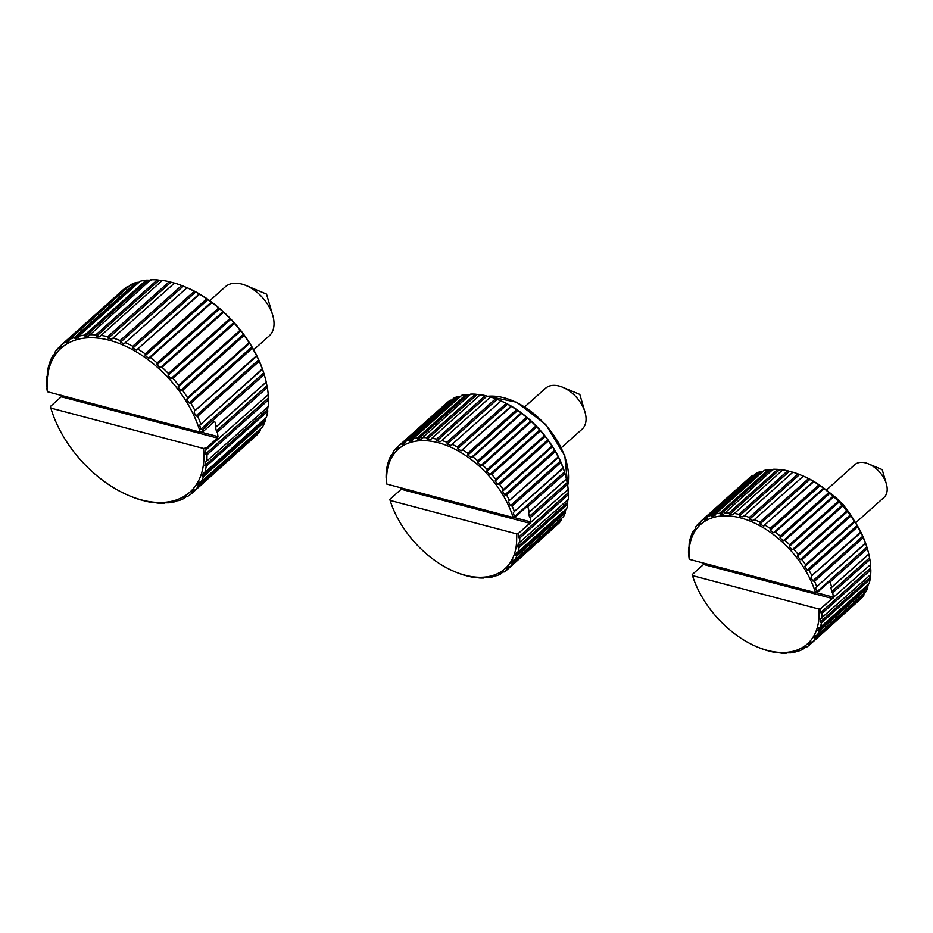 <?xml version="1.0" encoding="UTF-8"?>
<svg xmlns="http://www.w3.org/2000/svg" width="933" height="933" viewBox="0 0 933 933"><rect width="100%" height="100%" fill="white"/><g stroke="black" fill="none" stroke-linecap="round" stroke-linejoin="round"><path stroke-width="1.4" d="M733.886 513.873L782.74 469.894A82.314 51.187 48.2 0 1 787.685 470.803L738.971 514.34L739.391 515.972L789.353 471.328L792.84 472.261L742.89 516.894L792.91 472.191A82.314 51.187 48.2 0 1 798.018 473.929L749.316 517.453L749.619 519.191L799.569 474.547L803.36 476.145A82.314 51.187 48.2 0 1 808.503 478.664L813.471 481.358L763.509 525.99L813.821 481.661A82.314 51.187 48.2 0 1 818.882 484.903L823.582 488.099L773.632 532.731L775.335 532.137L824.037 488.612L823.582 488.099L824.037 488.612A82.314 51.187 48.2 0 1 828.889 492.484L833.227 496.088L783.277 540.732L785.05 540.324L833.764 496.799L833.227 496.088L833.764 496.799A82.314 51.187 48.2 0 1 838.277 501.219L842.172 505.138L792.222 549.782L794.053 549.572L842.756 506.048L842.172 505.138M842.756 506.048A82.314 51.187 48.2 0 1 846.826 510.899L847.549 511.541L846.826 510.899L798.042 554.494M794.053 549.572A82.314 51.187 -131.8 0 1 798.123 554.424L797.598 556.173L847.549 511.541L850.196 515.016L800.246 559.66L802.088 559.648L850.791 516.112L850.196 515.016M850.791 516.112A82.314 51.187 48.2 0 1 854.325 521.279L854.861 521.827L854.325 521.279L805.342 565.013M802.088 559.648A82.314 51.187 -131.8 0 1 805.622 564.815L804.899 566.471L854.861 521.827L857.089 525.489L807.138 570.133L808.969 570.285L857.684 526.76L857.089 525.489M857.684 526.76A82.314 51.187 48.2 0 1 860.588 532.113L811.395 575.964M808.969 570.285A82.314 51.187 -131.8 0 1 811.873 575.638L860.926 532.545L862.698 536.288L812.748 580.932L814.544 581.247L863.247 537.723L862.698 536.288M863.247 537.723A82.314 51.187 48.2 0 1 865.451 543.134L816.748 586.659L865.602 543.426L866.874 547.158L816.923 591.79L817.483 592.268L828.842 582.122L829.962 582.145L828.842 582.122M801.89 475.492A80.436 50.02 48.2 0 1 802.123 475.597A80.436 50.02 48.2 0 1 867.293 548.522L867.655 549.724A82.314 51.187 48.2 0 0 867.352 548.721L866.874 547.158M867.655 549.724A82.314 51.187 48.2 0 1 868.798 554.05L869.521 557.817L831.723 591.592A1.096 0.688 -131.8 0 0 832.726 592.712A82.314 51.187 48.2 0 1 833.321 597.167L816.037 592.595M703.272 563.684L703.552 564.453L832.131 598.45L870.559 564.617A82.314 51.187 48.2 0 0 869.894 559.497L869.521 557.817M870.384 564.57L870.571 568.01L820.608 612.654L822.113 613.308L870.827 569.783L870.571 568.01M870.827 569.783A82.314 51.187 48.2 0 1 870.676 574.565L821.215 618.252M870.372 574.331L869.988 577.504L820.037 622.136L821.39 622.847L870.104 579.311L869.988 577.504M870.104 579.311A82.314 51.187 48.2 0 1 869.148 583.65L820.445 627.174L819.279 627.408M868.366 584.35L867.807 586.029L817.844 630.673L819.046 631.396L867.748 587.872L867.807 586.029M867.748 587.872A82.314 51.187 48.2 0 1 866.022 591.65L817.32 635.175L815.804 635.431M863.841 595.242L864.063 593.411L814.101 638.044L815.127 638.767L863.841 595.242A82.314 51.187 48.2 0 1 861.369 598.356L812.666 641.881L810.847 642.161L808.899 644.085L809.739 644.761L858.442 600.98M700.87 521.547L697.942 524.159L698.502 524.999L700.461 523.075L700.87 521.29L749.572 477.766A82.314 51.187 48.2 0 1 752.721 475.364L754.552 475.282M707.156 518.398L707.599 516.812L756.301 473.288A82.314 51.187 48.2 0 1 760.045 471.69L763.147 471.398M715.11 515.238L715.506 513.978L764.209 470.442A82.314 51.187 48.2 0 1 768.454 469.672L773.364 469.684M724.101 513.71L773.095 469.299A82.314 51.187 48.2 0 1 777.749 469.381L782.834 470.127M789.353 471.328L787.685 470.803M799.569 474.547L798.018 473.929M803.36 476.145L753.176 520.672L803.36 476.145M855.701 522.737L884.006 497.441A21.949 13.645 -131.8 0 0 886.35 483.807A21.949 13.645 -131.8 0 0 868.565 463.911A21.949 13.645 -131.8 0 0 854.756 464.716L826.451 490M739.391 515.972L742.89 516.894L744.207 515.716A82.314 51.187 -131.8 0 1 749.316 517.453M833.157 598.041L833.321 597.167M831.723 591.592L830.988 587.965L868.786 554.19M828.737 582.215L830.393 582.647A82.314 51.187 48.2 0 1 831.63 587.265A1.096 0.688 -131.8 0 0 830.988 587.965M830.393 582.647L829.962 582.145L867.352 548.721M777.749 469.381L729.046 512.905L729.548 514.421L733.42 514.538M768.454 469.672L719.751 513.197L720.323 514.573L723.763 514.153M760.045 471.69L711.343 515.214L711.937 516.427L714.911 515.471M752.721 475.364L704.007 518.9L704.602 519.926L707.074 518.48M690.945 538.166L690.163 538.866L691.551 534.644A82.314 51.187 -131.8 0 1 693.289 530.865L693.79 531.507L693.289 530.865L695.248 529.128L695.47 527.285A82.314 51.187 -131.8 0 1 697.942 524.159M688.997 547.624L689.207 543.204A82.314 51.187 -131.8 0 1 690.163 538.866L690.572 539.297M689.207 559.299L815.535 592.7A80.11 49.822 48.2 0 0 740.662 517.932A80.11 49.822 48.2 0 0 689.207 559.299L688.484 552.733A82.314 51.187 -131.8 0 1 688.636 547.951L688.939 548.184M832.131 598.45L820.783 608.596L818.836 609.039A80.11 49.822 48.2 0 1 756.978 646.837A80.11 49.822 48.2 0 1 692.508 575.626L692.193 574.6L703.552 564.453M776.781 652.435L776.571 652.622A82.314 51.187 -131.8 0 1 771.626 651.712L766.401 650.324A82.314 51.187 -131.8 0 1 761.293 648.587L757.328 646.977M776.478 652.389L781.562 653.135A82.314 51.187 -131.8 0 0 786.216 653.217L786.694 652.785M785.948 652.832L790.846 652.843A82.314 51.187 -131.8 0 0 795.103 652.074L796.164 651.117M794.648 651.561L799.266 650.837A82.314 51.187 -131.8 0 0 803.01 649.228L805.424 647.07M802.357 648.622L803.01 649.228L802.357 648.622L804.747 647.234L806.59 647.152A82.314 51.187 -131.8 0 0 809.739 644.761M815.664 635.536L814.101 638.044M818.952 627.617L817.844 630.673M820.655 618.579L820.037 622.136M820.783 608.596L832.994 597.995M831.63 587.265L868.798 554.05M869.894 559.497L832.726 592.712M814.544 581.247A82.314 51.187 -131.8 0 1 816.748 586.659L815.652 588.058L816.923 591.79M792.222 549.782L789.236 546.551L789.575 544.744L838.277 501.219M784.921 540.464L785.05 540.324A82.314 51.187 -131.8 0 1 789.575 544.744M783.277 540.732L780.023 537.851L780.175 536.009L828.889 492.484M775.043 532.451L775.335 532.137A82.314 51.187 -131.8 0 1 780.175 536.009M773.632 532.731L770.192 530.271L770.168 528.428L818.882 484.903M764.687 525.711L765.107 525.197A82.314 51.187 -131.8 0 1 770.168 528.428M763.509 525.99L759.963 523.996L759.8 522.2L808.503 478.664M749.619 519.191L753.176 520.672L754.657 519.681A82.314 51.187 -131.8 0 1 759.8 522.2M800.246 559.66L797.598 556.173M807.138 570.133L804.899 566.471M812.748 580.932L810.975 577.189M820.608 612.654L820.434 609.214M695.248 529.116L693.79 531.507M812.666 641.881A82.314 51.187 -131.8 0 0 815.127 638.767M817.32 635.175A82.314 51.187 -131.8 0 0 819.046 631.396M820.445 627.174A82.314 51.187 -131.8 0 0 821.39 622.847M821.973 618.089A82.314 51.187 -131.8 0 0 822.113 613.308M738.971 514.34A82.314 51.187 -131.8 0 0 734.038 513.418M729.046 512.905A82.314 51.187 -131.8 0 0 724.393 512.835M719.751 513.197A82.314 51.187 -131.8 0 0 715.506 513.978M711.343 515.214A82.314 51.187 -131.8 0 0 707.599 516.812M704.007 518.9A82.314 51.187 -131.8 0 0 700.87 521.29M815.535 592.7L817.483 592.268M818.836 609.039L692.508 575.626M431.501 438.673L480.367 394.694A82.314 51.187 48.2 0 1 485.3 395.604L436.597 439.14L437.017 440.773L486.968 396.128L490.455 397.061L440.504 441.694L490.536 396.991A82.314 51.187 48.2 0 1 495.645 398.729L446.93 442.254L447.234 443.991L497.196 399.347L500.974 400.945A82.314 51.187 48.2 0 1 506.129 403.464L511.086 406.158L461.135 450.791L511.436 406.461A82.314 51.187 48.2 0 1 516.497 409.704L521.209 412.899L471.247 457.543L472.949 456.937L521.652 413.412L521.209 412.899L521.652 413.412A82.314 51.187 48.2 0 1 526.504 417.284L530.854 420.888L480.903 465.532L482.676 465.124L531.378 421.599L530.854 420.888L531.378 421.599A82.314 51.187 48.2 0 1 535.904 426.019L539.799 429.938L489.848 474.582L491.668 474.372L540.37 430.848L539.799 429.938M540.37 430.848A82.314 51.187 48.2 0 1 544.452 435.699L545.175 436.341L544.452 435.699L495.668 479.294M491.668 474.372A82.314 51.187 -131.8 0 1 495.75 479.224L495.213 480.973L545.175 436.341L547.811 439.816L497.86 484.46L499.703 484.449L548.417 440.912L547.811 439.816M548.417 440.912A82.314 51.187 48.2 0 1 551.951 446.079L552.476 446.627L551.951 446.079L502.969 489.813M499.703 484.449A82.314 51.187 -131.8 0 1 503.237 489.615L502.525 491.271L552.476 446.627L554.715 450.289L504.765 494.933L506.596 495.085L555.298 451.56L554.715 450.289M555.298 451.56A82.314 51.187 48.2 0 1 558.202 456.913L509.021 500.764M506.596 495.085A82.314 51.187 -131.8 0 1 509.5 500.438L558.54 457.345L560.325 461.089L510.363 505.733L512.159 506.048L560.861 462.523L560.325 461.089M560.861 462.523A82.314 51.187 48.2 0 1 563.066 467.934L514.363 511.459L563.229 468.226L564.5 471.958L514.538 516.59L515.109 517.069L526.457 506.922L527.577 506.946L526.457 506.922M499.505 400.292A80.436 50.02 48.2 0 1 499.75 400.397A80.436 50.02 48.2 0 1 564.92 473.323L565.27 474.535A82.314 51.187 48.2 0 0 564.966 473.521L564.5 471.958M565.27 474.535A82.314 51.187 48.2 0 1 566.424 478.851L567.136 482.618L529.349 516.392A1.096 0.688 -131.8 0 0 530.352 517.512A82.314 51.187 48.2 0 1 530.947 521.967L513.651 517.395M400.887 488.484L401.178 489.254L529.757 523.25L568.174 489.417A82.314 51.187 48.2 0 0 567.521 484.297L567.136 482.618M568.01 489.37L568.185 492.822L518.235 537.455L519.739 538.108L568.442 494.583L568.185 492.822M568.442 494.583A82.314 51.187 48.2 0 1 568.29 499.365L518.841 543.053M567.987 499.132L567.614 502.304L517.652 546.936L519.016 547.648L567.719 504.112L567.614 502.304M567.719 504.112A82.314 51.187 48.2 0 1 566.774 508.45L518.06 551.974L516.905 552.208M565.993 509.15L565.421 510.829L515.471 555.473L516.672 556.196L565.375 512.672L565.421 510.829M565.375 512.672A82.314 51.187 48.2 0 1 563.649 516.45L514.934 559.975L513.43 560.243M561.456 520.043L561.678 518.212L511.727 562.844L512.753 563.567L561.456 520.043A82.314 51.187 48.2 0 1 558.984 523.156L510.281 566.681L508.473 566.961L506.526 568.885L507.354 569.562L556.056 525.78M398.496 446.347L395.557 448.96L396.128 449.799L398.076 447.875L398.484 446.091L447.187 402.566A82.314 51.187 48.2 0 1 450.336 400.175L452.178 400.082M404.77 443.198L405.214 441.612L453.928 398.088A82.314 51.187 48.2 0 1 457.671 396.49L460.774 396.198M412.724 440.038L413.121 438.778L461.835 395.242A82.314 51.187 48.2 0 1 466.08 394.472L470.99 394.484M421.716 438.522L470.722 394.111A82.314 51.187 48.2 0 1 475.364 394.181L480.448 394.927M486.968 396.128L485.3 395.604M497.196 399.347L495.645 398.729M500.974 400.945L450.802 445.473L500.974 400.945M561.409 447.665L582.075 429.203A27.442 17.062 -131.8 0 0 585.014 412.153A27.442 17.062 -131.8 0 0 562.774 387.277A27.442 17.062 -131.8 0 0 545.513 388.28L524.847 406.753M437.017 440.773L440.504 441.694L441.822 440.516A82.314 51.187 -131.8 0 1 446.93 442.254M530.784 522.842L530.947 521.967M529.757 523.25L518.398 533.396L516.45 533.839L390.122 500.426L389.819 499.4L401.178 489.254M526.364 507.016L528.02 507.447L527.577 506.946L564.966 473.521M386.624 472.425L386.25 472.751A82.314 51.187 -131.8 0 0 386.11 477.533L386.833 484.099L513.162 517.512L515.109 517.069M475.364 394.181L426.661 437.705L427.162 439.221L431.034 439.338M466.08 394.472L417.378 437.997L417.937 439.373L421.389 438.953M457.671 396.49L408.957 440.014L409.552 441.227L412.538 440.271M450.336 400.175L401.633 443.7L402.228 444.726L404.7 443.28M388.56 462.966L387.778 463.666L389.178 459.444A82.314 51.187 -131.8 0 1 390.904 455.677L391.417 456.307L390.904 455.677L392.863 453.928L393.096 452.085A82.314 51.187 -131.8 0 1 395.557 448.96M386.565 472.984L386.833 468.004A82.314 51.187 -131.8 0 1 387.778 463.666L388.198 464.098M474.407 577.235L474.186 577.422A82.314 51.187 -131.8 0 1 469.252 576.512L464.016 575.125A82.314 51.187 -131.8 0 1 458.908 573.387L454.942 571.789M474.092 577.189L479.189 577.947A82.314 51.187 -131.8 0 0 483.83 578.017L484.32 577.585M483.562 577.632L488.472 577.644A82.314 51.187 -131.8 0 0 492.717 576.874L493.779 575.918M492.262 576.361L496.881 575.638A82.314 51.187 -131.8 0 0 500.624 574.028L503.039 571.871M499.983 573.422L500.624 574.028L499.983 573.422L502.374 572.034L504.217 571.952A82.314 51.187 -131.8 0 0 507.354 569.562M513.278 560.336L511.727 562.844M516.567 552.418L515.471 555.473M518.281 543.379L517.652 546.936M518.398 533.396L530.609 522.795M528.02 507.447A82.314 51.187 48.2 0 1 529.256 512.077L566.424 478.851M529.256 512.077A1.096 0.688 -131.8 0 0 528.614 512.765L566.413 478.991M567.521 484.297L530.352 517.512M512.159 506.048A82.314 51.187 -131.8 0 1 514.363 511.459L513.278 512.858L514.538 516.59M489.848 474.582L486.851 471.363L487.189 469.544L535.904 426.019M482.536 465.264L482.676 465.124A82.314 51.187 -131.8 0 1 487.189 469.544M480.903 465.532L477.638 462.651L477.801 460.809L526.504 417.284M472.658 457.252L472.949 456.937A82.314 51.187 -131.8 0 1 477.801 460.809M471.247 457.543L467.806 455.071L467.795 453.228L516.497 409.704M462.313 450.511L462.733 449.998A82.314 51.187 -131.8 0 1 467.795 453.228M461.135 450.791L457.59 448.796L457.415 447L506.129 403.464M447.234 443.991L450.802 445.473L452.272 444.481A82.314 51.187 -131.8 0 1 457.415 447M497.86 484.46L495.213 480.973M504.765 494.933L502.525 491.271M510.363 505.733L508.59 501.989M529.349 516.392L528.614 512.765M518.235 537.455L518.06 534.014M392.875 453.916L391.417 456.307M516.45 533.839A80.11 49.822 48.2 0 1 454.604 571.637A80.11 49.822 48.2 0 1 390.122 500.426M510.281 566.681A82.314 51.187 -131.8 0 0 512.753 563.567M514.934 559.975A82.314 51.187 -131.8 0 0 516.672 556.196M518.06 551.974A82.314 51.187 -131.8 0 0 519.016 547.648M519.588 542.889A82.314 51.187 -131.8 0 0 519.739 538.108M436.597 439.14A82.314 51.187 -131.8 0 0 431.652 438.218M426.661 437.705A82.314 51.187 -131.8 0 0 422.008 437.635M417.378 437.997A82.314 51.187 -131.8 0 0 413.121 438.778M408.957 440.014A82.314 51.187 -131.8 0 0 405.214 441.612M401.633 443.7A82.314 51.187 -131.8 0 0 398.484 446.091M386.833 484.099A80.11 49.822 48.2 0 1 438.288 442.732A80.11 49.822 48.2 0 1 513.162 517.512M112.975 338.073L174.506 283.072A98.77 61.415 48.2 0 1 181.69 285.521L120.17 340.51L120.474 342.248L183.253 286.151L187.032 287.749A98.77 61.415 48.2 0 1 194.274 291.294L199.242 293.977L136.463 350.085L199.592 294.292A98.77 61.415 48.2 0 1 206.706 298.84L211.418 302.047L148.639 358.144L150.341 357.526L211.873 302.549L211.418 302.047L211.873 302.549A98.77 61.415 48.2 0 1 218.695 308.007L223.034 311.61L160.266 367.719L162.05 367.31L223.57 312.322L223.034 311.61L223.57 312.322A98.77 61.415 48.2 0 1 229.926 318.538L233.821 322.456L171.042 378.565L172.885 378.355L234.405 323.366L233.821 322.456M234.405 323.366A98.77 61.415 48.2 0 1 240.143 330.2L240.854 330.842L240.143 330.2L178.53 385.259M172.885 378.355A98.77 61.415 -131.8 0 1 178.611 385.177L178.086 386.938L240.854 330.842L243.501 334.317L180.722 390.414L182.576 390.402L244.108 335.414L243.501 334.317M244.108 335.414A98.77 61.415 48.2 0 1 249.076 342.691L249.601 343.239L249.076 342.691L187.265 397.89M182.576 390.402A98.77 61.415 -131.8 0 1 187.556 397.668L186.822 399.336L249.601 343.239L251.84 346.889L189.061 402.998L190.903 403.149L252.435 348.172L251.84 346.889M252.435 348.172A98.77 61.415 48.2 0 1 256.517 355.706L194.496 411.01M190.903 403.149A98.77 61.415 -131.8 0 1 194.997 410.683L256.855 356.138L258.628 359.87L195.848 415.978L197.656 416.293L259.176 361.304L258.628 359.87M259.176 361.304A98.77 61.415 48.2 0 1 262.278 368.92L199.662 425.308L262.43 369.211L263.701 372.943L200.922 429.04L202.659 429.495L264.191 374.518L263.701 372.943M264.191 374.518A98.77 61.415 48.2 0 1 264.715 376.279A98.77 61.415 48.2 0 1 266.22 382.017L266.943 385.772L216.328 431.011A1.096 0.688 -131.8 0 0 217.331 432.131A98.77 61.415 48.2 0 1 217.984 436.597L200.712 432.037M205.598 450.149L268.249 394.671A98.77 61.415 48.2 0 0 267.328 387.463L266.943 385.772M268.074 394.624L268.249 398.064L205.47 454.161L206.986 454.814L268.517 399.837L268.249 398.064M268.517 399.837A98.77 61.415 48.2 0 1 268.307 406.566L206.018 461.718M267.993 406.333L267.619 409.494L204.84 465.602L206.205 466.302L267.736 411.325L267.619 409.494M267.736 411.325A98.77 61.415 48.2 0 1 266.395 417.424L204.875 472.401L203.697 472.634M265.602 418.136L265.042 419.792L202.263 475.9L203.476 476.623L264.995 421.646L265.042 419.792M264.995 421.646A98.77 61.415 48.2 0 1 262.558 426.952L201.038 481.941L199.51 482.198M193.982 489.977L191.603 492.111L193.551 490.198L195.37 489.918L256.902 434.941A98.77 61.415 48.2 0 0 260.377 430.545L260.587 428.702M191.603 492.111L192.455 492.799L253.974 437.554M61.193 345.42L58.266 348.044L58.837 348.884L60.785 346.971L61.193 345.175L122.713 290.186A98.77 61.415 48.2 0 1 127.133 286.828L128.987 286.746M68.762 341.315L69.205 339.717L130.725 284.74A98.77 61.415 48.2 0 1 135.996 282.489L139.075 282.209M78.244 337.501L78.629 336.23L140.16 281.241A98.77 61.415 48.2 0 1 146.143 280.157L151.053 280.18M88.962 335.67L150.773 279.783A98.77 61.415 48.2 0 1 157.327 279.888L162.412 280.646M100.636 335.857L162.319 280.401A98.77 61.415 48.2 0 1 169.27 281.696L174.436 283.154M183.253 286.151L181.69 285.521M187.032 287.749L124.031 343.729L187.032 287.749M253.636 349.805L269.24 335.857A32.923 20.468 -131.8 0 0 272.763 315.401A32.923 20.468 -131.8 0 0 246.09 285.556A32.923 20.468 -131.8 0 0 225.366 286.758L209.762 300.706M169.27 281.696L107.75 336.673L108.17 338.329L111.657 339.25L112.975 338.061A98.77 61.415 -131.8 0 1 120.17 340.51M61.66 395.265L61.286 396.758L217.436 438.055L217.984 436.597M216.328 431.011L215.593 427.384L266.208 382.145M214.042 421.821L215.056 422.089A98.77 61.415 48.2 0 1 216.234 426.696A1.096 0.688 -131.8 0 0 215.593 427.384M215.056 422.089L214.147 421.728L215.056 422.089M157.327 279.888L95.796 334.865L96.309 336.405L100.169 336.521M146.143 280.157L84.611 335.134L85.183 336.521L88.635 336.102M135.996 282.489L74.465 337.466L75.072 338.691L78.045 337.734M127.133 286.828L65.613 341.805L66.208 342.843L68.68 341.396M49.566 364.85L48.773 365.561L50.172 361.339A98.77 61.415 -131.8 0 1 52.61 356.021L53.111 356.674L52.61 356.021L54.58 354.26L54.79 352.429A98.77 61.415 -131.8 0 1 58.266 348.044M47.233 376.081L47.431 371.661A98.77 61.415 -131.8 0 1 48.773 365.561L49.192 366.004M47.082 388.163L46.65 383.148A98.77 61.415 -131.8 0 1 46.86 376.407L47.163 376.652M47.571 391.778L200.222 432.142A96.577 60.05 48.2 0 0 109.441 340.277A96.577 60.05 48.2 0 0 47.571 391.778L47.093 390.169A98.77 61.415 -131.8 0 1 46.918 388.315L47.093 388.361M140.743 499.831L140.661 499.901A98.77 61.415 -131.8 0 1 133.477 497.452L129.454 495.82M140.731 499.831L145.898 501.289A98.77 61.415 -131.8 0 0 152.849 502.584L153.07 502.374M152.744 502.339L157.84 503.097A98.77 61.415 -131.8 0 0 164.395 503.19L164.884 502.759M164.115 502.805L169.025 502.829A98.77 61.415 -131.8 0 0 175.007 501.732L176.092 500.776M174.541 501.219L179.171 500.496A98.77 61.415 -131.8 0 0 184.442 498.245L186.857 496.076M183.778 497.627L184.442 498.245L183.778 497.627L188.023 496.158A98.77 61.415 -131.8 0 0 192.455 492.799M260.377 430.545L198.846 485.533L197.819 484.81L199.37 482.303M203.371 472.844L202.263 475.9M205.458 462.033L204.84 465.602M216.234 426.696L266.22 382.017M267.328 387.463L217.331 432.131M197.656 416.293A98.77 61.415 -131.8 0 1 200.758 423.909L199.662 425.308L200.922 429.04M171.042 378.565L168.057 375.346L168.406 373.527L229.926 318.538M161.899 367.45L162.05 367.31A98.77 61.415 -131.8 0 1 168.406 373.527M160.266 367.719L157.012 364.838L157.164 362.984L218.695 308.007M150.038 357.864L150.341 357.526A98.77 61.415 -131.8 0 1 157.164 362.984M148.639 358.144L145.198 355.671L145.186 353.829L206.706 298.84M137.641 349.793L138.061 349.269A98.77 61.415 -131.8 0 1 145.186 353.829M136.463 350.085L132.918 348.079L132.743 346.271L194.274 291.294M120.474 342.248L124.031 343.729L125.5 342.726A98.77 61.415 -131.8 0 1 132.743 346.271M180.722 390.414L178.086 386.938M189.061 402.998L186.822 399.336M195.848 415.978L194.076 412.234M205.47 454.161L205.295 450.721L206.415 449.718M54.569 354.272L53.111 356.674M206.729 449.659A98.77 61.415 -131.8 0 0 206.543 447.793L203.511 448.481A96.577 60.05 48.2 0 1 129.116 495.68A96.577 60.05 48.2 0 1 50.86 408.118A96.577 60.05 48.2 0 1 50.86 408.106L50.394 406.496A98.77 61.415 -131.8 0 0 50.452 406.695A98.77 61.415 -131.8 0 0 50.499 406.858M195.37 489.918A98.77 61.415 -131.8 0 0 198.846 485.533M201.038 481.941A98.77 61.415 -131.8 0 0 203.476 476.623M204.875 472.401A98.77 61.415 -131.8 0 0 206.205 466.302M206.788 461.555A98.77 61.415 -131.8 0 0 206.986 454.814M107.75 336.673A98.77 61.415 -131.8 0 0 100.799 335.39M95.796 334.865A98.77 61.415 -131.8 0 0 89.253 334.772M84.611 335.134A98.77 61.415 -131.8 0 0 78.629 336.23M74.465 337.466A98.77 61.415 -131.8 0 0 69.205 339.717M65.613 341.805A98.77 61.415 -131.8 0 0 61.193 345.175M200.222 432.142L203.254 431.466A98.77 61.415 -131.8 0 0 202.659 429.495M50.394 406.496L61.286 396.758M217.436 438.055L206.543 447.793M203.254 431.466L214.147 421.728M203.511 448.481L50.86 408.106L50.452 406.695M828.831 492.076A54.872 34.124 48.2 0 1 853.905 520.136M729.548 514.421L779.498 469.777M720.323 514.573L770.273 469.929M711.937 516.427L761.888 471.783M704.602 519.926L707.564 517.279M811.29 641.951L808.899 644.085M789.236 546.551L839.187 501.919M780.023 537.851L829.973 493.207M770.192 530.271L820.142 485.626M759.963 523.996L809.926 479.352M487.621 396.292A65.846 40.947 48.2 0 1 545.455 424.807A65.846 40.947 48.2 0 1 567.707 485.487M427.162 439.221L477.125 394.577M417.937 439.373L467.888 394.729M409.552 441.227L459.514 396.583M402.228 444.726L405.179 442.079M508.905 566.751L506.526 568.885M486.851 471.363L536.813 426.719M477.638 462.651L527.6 418.007M467.806 455.071L517.757 410.427M457.59 448.796L507.54 404.152M185.609 287.119A96.904 60.248 48.2 0 1 185.854 287.224A96.904 60.248 48.2 0 1 264.366 375.066L264.715 376.279M108.17 338.329L170.949 282.221M96.309 336.405L159.088 280.297M85.183 336.521L147.962 280.425M75.072 338.691L137.851 282.582M66.208 342.843L69.17 340.207M201.027 481.941L197.819 484.81M168.057 375.346L230.836 319.238M157.012 364.838L219.78 308.73M145.198 355.671L207.977 299.575M132.918 348.079L195.697 291.982M801.634 475.387L802.123 475.597C830.813 487.178 858.99 518.69 867.293 548.522M825.378 489.324L843.222 504.45L856.261 523.88M756.978 646.837L757.678 647.129M886.35 483.807L882.198 469.626L868.565 463.911M499.248 400.187L499.75 400.397C528.44 411.978 556.616 443.49 564.92 473.323M487.294 396.21L516.765 402.251L545.758 424.527L564.827 455.782L567.754 485.836M454.604 571.637L455.304 571.941M585.014 412.153L579.813 394.426L562.774 387.277M185.364 287.014L185.854 287.224C220.41 301.172 254.359 339.134 264.366 375.066M129.116 495.68L129.804 495.971M272.763 315.401L266.535 294.128L246.09 285.556"/></g></svg>
